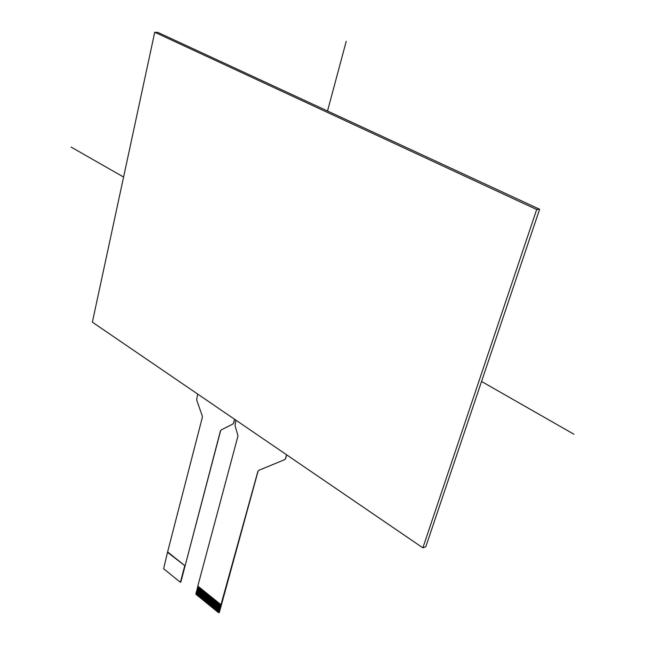 <?xml version="1.0" encoding="UTF-8"?>
<svg xmlns="http://www.w3.org/2000/svg" width="645" height="645" viewBox="0 0 645 645"><rect width="100%" height="100%" fill="white"/><g stroke="black" fill="none" stroke-linecap="round" stroke-linejoin="round"><path stroke-width="0.97" d="M167.942 552.176L185.091 565.883L167.515 552.305L202.328 417.404L202.24 415.815L196.652 399.932L197.644 394.047M234.675 419.331L233.692 423.023L232.837 424.031L233.692 423.023M232.982 423.999L221.122 429.957L220.574 430.892L221.267 429.925M220.574 430.892L180.89 581.887L180.14 582.137L163.62 568.721L167.515 552.305M221.122 429.957L232.837 424.031M257.895 471.342L258.814 470.326L257.895 471.342L220.977 604.704L197.813 586.039L238.005 435.851L235.03 425.539L235.957 420.209M196.225 594.529L195.862 593.843L197.926 586.136M258.669 470.366L284.824 459.595L285.485 458.627L284.679 459.635M285.485 458.627L286.574 454.773M286.686 454.854L285.622 458.587M284.824 459.595L258.814 470.326M219.01 612.548L218.365 612.524L220.614 604.405L218.381 612.524L217.696 611.984L219.945 603.865L217.712 611.976M219.542 603.543L217.3 611.662L217.696 611.984M217.3 611.645L219.276 603.325M218.873 603.002L216.631 611.121L217.034 611.444M216.631 611.105L218.607 602.785L216.381 610.896M218.203 602.462L215.962 610.573L216.365 610.904M215.97 610.565L217.937 602.245M217.534 601.922L215.301 610.033L215.696 610.363L217.946 602.253M215.301 610.025L217.268 601.712L215.043 609.815L214.366 609.275L216.599 601.172L214.382 609.275L213.705 608.735L215.93 600.632M215.527 600.31L213.302 608.412L213.705 608.735L215.938 600.64M213.31 608.404L215.261 600.092L213.052 608.195L212.374 607.663L214.592 599.56M214.196 599.237L211.979 607.34L212.374 607.663M211.979 607.324L213.93 599.02M213.527 598.697L211.31 606.8L211.713 607.122L213.938 599.028M211.318 606.784L213.261 598.487M212.866 598.165L210.649 606.26L211.044 606.582M210.657 606.252L212.6 597.947L210.399 606.042L209.988 605.728L212.197 597.633M209.996 605.711L211.939 597.415M211.536 597.093L209.327 605.187L209.722 605.51M209.327 605.171L211.27 596.883M210.875 596.56L208.666 604.647L209.061 604.97L211.286 596.891M208.674 604.639L210.609 596.343M210.214 596.028L208.004 604.115L208.4 604.438L210.617 596.359M208.013 604.099L209.947 595.811L207.755 603.897M209.552 595.496L207.343 603.583L207.738 603.897M207.351 603.567L209.286 595.279L207.093 603.357L206.424 602.833L208.625 594.746M208.222 594.424L206.029 602.511L206.424 602.833L208.633 594.755M206.029 602.495L207.964 594.214L205.779 602.293M207.569 593.892L205.368 601.979L205.763 602.293M205.376 601.962L207.303 593.682M206.908 593.36L204.715 601.438L205.11 601.761L207.311 593.69M204.715 601.43L206.642 593.15L204.465 601.221L204.054 600.906L205.981 592.618L203.812 600.688M205.586 592.303L203.401 600.374L203.796 600.697M203.401 600.366L205.32 592.086M204.925 591.771L202.748 599.842L203.135 600.164L205.336 592.094M202.748 599.834L204.667 591.562M204.272 591.239L202.087 599.31L202.482 599.632M202.095 599.302L204.005 591.03L201.845 599.092L201.176 598.568L203.352 590.497M202.957 590.183L200.78 598.246L201.176 598.568M200.788 598.238L202.691 589.973L200.531 598.028L199.869 597.504L202.038 589.441L199.877 597.504L199.216 596.98L201.385 588.917L199.224 596.972L198.821 596.657L200.99 588.595M198.829 596.641L200.724 588.385M200.337 588.071L198.168 596.133L198.563 596.448M198.176 596.117L200.071 587.861L197.926 595.916M199.684 587.547L197.515 595.601L197.91 595.916M197.523 595.585L199.418 587.337L197.273 595.383M199.031 587.014L196.87 595.069L197.257 595.391M196.87 595.061L198.765 586.805M198.378 586.49L196.217 594.545L196.604 594.859L198.781 586.813M220.977 604.704L218.937 612.573M220.211 604.083L217.97 612.202M219.284 603.333L217.042 611.436M216.865 601.39L214.632 609.493M216.196 600.85L213.971 608.953M214.866 599.777L212.64 607.872M214.608 599.568L212.39 607.654M213.277 598.496L211.06 606.582M211.947 597.423L209.738 605.502M208.883 594.956L206.69 603.043M206.247 592.836L204.054 600.906M204.675 591.57L202.498 599.624M203.61 590.715L201.434 598.778M203.36 590.506L201.192 598.56M202.304 589.651L200.127 597.721M201.643 589.127L199.474 597.189M200.74 588.393L198.579 596.44M258.04 471.31L219.348 612.428M180.479 582.024L184.663 566.02M233.546 423.056L234.554 419.25M185.091 565.883L220.429 430.925M425.805 546.758L539.615 209.262L157.936 32.444L539.615 209.262L425.805 546.758L422.87 547.847L536.68 209.52L154.736 32.25L92.372 322.161L422.87 547.847M539.615 209.262L536.68 209.52M157.936 32.444L154.736 32.25M346.228 41.328L327.523 111.005M573.897 434.214L481.541 381.469M123.582 177.044L71.103 147.076M218.816 612.734L219.227 612.589M180.769 582.048L180.35 582.185"/></g></svg>
